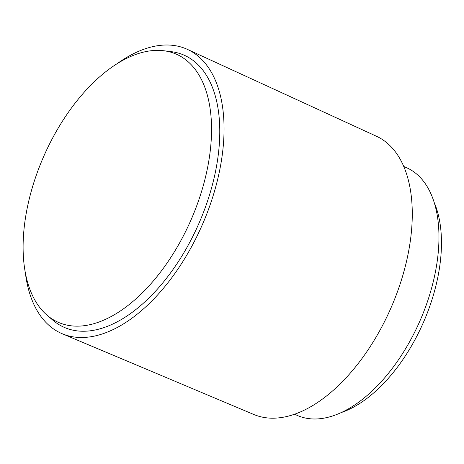 <?xml version="1.0" encoding="UTF-8"?>
<svg xmlns="http://www.w3.org/2000/svg" width="464" height="464" viewBox="0 0 464 464"><rect width="100%" height="100%" fill="white"/><g stroke="black" fill="none" stroke-linecap="round" stroke-linejoin="round"><path stroke-width="0.7" d="M434.066 202.194A128.725 70.487 113.8 0 1 423.185 322.938A128.725 70.487 113.8 0 1 341.469 412.496M403.703 166.431L406.435 167.637A135.384 74.13 113.8 0 1 425.221 307.858A135.384 74.13 113.8 0 1 313.159 418.969A135.384 74.13 113.8 0 1 297.32 415.448L294.582 414.242M117.172 63.632A155.353 85.069 113.8 0 1 168.548 45.031A155.353 85.069 113.8 0 1 187.41 49.381L376.414 136.236A152.03 83.247 113.8 0 1 396.61 294.019A152.03 83.247 113.8 0 1 271.005 418.168A152.03 83.247 113.8 0 1 253.889 414.503L62.199 333.732A155.353 85.069 113.8 0 1 25.288 272.304M187.41 49.381A155.353 85.069 113.8 0 1 208.046 210.615A155.353 85.069 113.8 0 1 79.692 337.485A155.353 85.069 113.8 0 1 62.199 333.732M163.543 50.721L171.036 51.626A148.7 81.42 113.8 0 1 208.638 197.716A148.7 81.42 113.8 0 1 81.6 331.221A148.7 81.42 113.8 0 1 52.809 320.143L47.073 315.224A146.479 80.208 113.8 0 1 42.41 159.436A146.479 80.208 113.8 0 1 159.216 50.39A146.479 80.208 113.8 0 1 163.543 50.721A146.479 80.208 113.8 0 1 200.576 194.625A146.479 80.208 113.8 0 1 75.435 326.134A146.479 80.208 113.8 0 1 47.073 315.224"/></g></svg>
